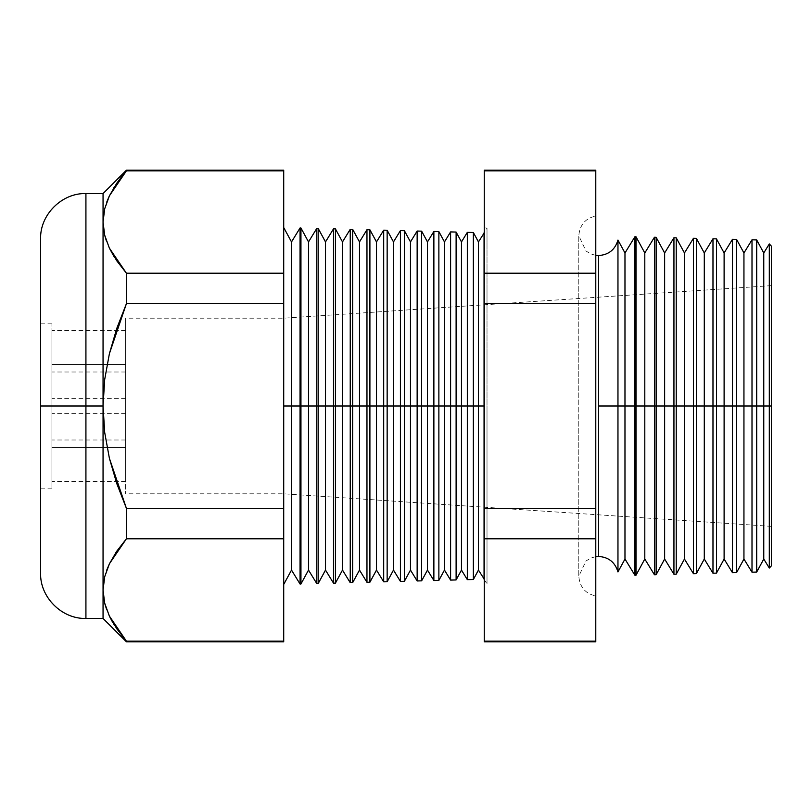 <?xml version="1.0" encoding="UTF-8"?>
<svg xmlns="http://www.w3.org/2000/svg" width="812" height="812" viewBox="0 0 812 812"><rect width="100%" height="100%" fill="white"/><g stroke="black" fill="none" stroke-linecap="round" stroke-linejoin="round"><path stroke-width="0.61" stroke-dasharray="4.06 3.04" d="M125.576 364.415L125.576 398.408L125.576 364.415L51.927 364.415L125.576 364.415L125.576 398.408L125.576 330.423L125.576 364.415L51.927 364.415L51.927 398.408L51.927 330.423L51.927 398.408L51.927 364.415L125.576 364.415L125.576 330.423L125.576 364.415M125.576 447.585L125.576 481.577L125.576 447.585L51.927 447.585L125.576 447.585L125.576 481.577L125.576 413.592L125.576 447.585L51.927 447.585L51.927 481.577L51.927 413.592L51.927 481.577L51.927 447.585L125.576 447.585L125.576 413.592L125.576 447.585M125.576 406L125.576 439.992L125.576 406L40.6 406L51.927 406L51.927 488.144L51.927 406L40.6 406L40.6 488.144L40.6 406L125.576 406L125.576 318.192L125.576 406L40.6 406L40.6 318.192L40.6 493.808L40.6 406L125.576 406L125.576 493.808L125.576 318.192L125.576 439.992L125.576 372.008L125.576 406L40.6 406L40.6 318.192L40.6 493.808L40.6 323.856L40.6 488.144L40.6 406L51.927 406L51.927 323.856L51.927 488.144L51.927 372.008L51.927 439.992L51.927 406L125.576 406L125.576 372.008L125.576 406M109.427 195.793L104.707 208.735L103.053 222.021L103.053 193.56L103.053 406L85.92 406L85.92 193.56L85.92 406L40.6 406L40.6 238.88L40.6 493.808L40.6 406L283.713 406L283.713 227.553L283.713 406L40.6 406L283.713 406L283.713 493.808L283.713 406L283.713 493.808L283.713 406L771.4 406L763.767 406L763.767 252.968L763.767 406L756.693 406L756.693 239.936L756.693 406L743.944 406L743.944 252.968L743.944 406L736.575 406L736.575 239.408L736.575 406L724.111 406L724.111 252.968L724.111 406L716.468 406L716.468 238.88L716.468 406L704.288 406L704.288 252.968L704.288 406L696.351 406L696.351 238.352L696.351 406L684.455 406L684.455 252.968L684.455 406L676.234 406L676.234 237.825L676.234 406L664.632 406L664.632 252.968L664.632 406L656.126 406L656.126 237.297L656.126 406L644.799 406L644.799 252.968L644.799 406L636.009 406L636.009 236.779L636.009 406L624.976 406L624.976 252.968L624.976 406L617.962 406L617.962 240.058L617.962 571.942L617.962 406L598.617 406L617.962 406L617.962 240.058M51.927 406L51.927 372.008L51.927 406M51.927 447.585L51.927 413.592L51.927 447.585M51.927 364.415L51.927 330.423L51.927 364.415M598.617 255.547L598.617 556.453L598.617 406L578.783 406L595.785 406L595.785 595.906L595.785 406L595.785 595.906L595.785 406L578.783 406L598.617 406L578.783 406L595.785 406L595.785 216.093L595.785 595.906L595.785 216.093L595.785 406L595.785 216.093L595.785 406L578.783 406L598.617 406L598.617 255.547M769.309 243.935L769.309 406L769.309 243.935M752.003 239.814L752.003 406L752.003 239.814M732.485 239.296L732.485 406L732.485 239.296M712.977 238.789L712.977 406L712.977 238.789M693.458 238.281L693.458 406L693.458 238.281M673.94 237.764L673.94 406L673.94 237.764M654.431 237.256L654.431 406L654.431 237.256M634.913 236.749L634.913 406L634.913 236.749M617.962 571.942L617.962 406L634.913 406L634.913 575.251L634.913 406L654.431 406L654.431 574.744L654.431 406L673.94 406L673.94 574.236L673.94 406L693.458 406L693.458 573.719L693.458 406L712.977 406L712.977 573.211L712.977 406L732.485 406L732.485 572.704L732.485 406L752.003 406L752.003 572.186L752.003 406L769.309 406L769.309 568.065L769.309 406L771.4 406L771.4 285.641L771.4 565.862L771.4 246.137L771.4 406L283.713 406L300.054 406L300.054 584.021L300.054 227.979L300.054 406L316.781 406L316.781 583.584L316.781 228.416L316.781 406L333.509 406L333.509 583.148L333.509 228.852L333.509 406L350.236 406L350.236 582.712L350.236 229.288L350.236 406L366.963 406L366.963 582.275L366.963 229.725L366.963 406L383.69 406L383.69 581.828L383.69 230.172L383.69 406L400.417 406L400.417 581.392L400.417 230.608L400.417 406L417.145 406L417.145 580.956L417.145 231.044L417.145 406L433.872 406L433.872 580.519L433.872 231.481L433.872 406L450.599 406L450.599 580.083L450.599 231.917L450.599 406L467.326 406L467.326 579.646L467.326 232.354L467.326 406L478.461 406L478.461 570.075L478.461 406L484.053 406L484.053 579.21L484.267 372.14L484.267 406L487.007 406L487.007 584.021L487.007 406L484.267 406L484.267 227.908L484.267 406L487.007 406L487.007 227.979L487.007 406L484.267 406L484.267 440.743L484.267 371.257L484.267 406L487.007 406L487.007 584.021L487.007 406L484.267 406L484.267 584.092L484.267 232.455L484.267 406L487.007 406L487.007 227.979L487.007 406L484.267 406L484.267 232.8L484.053 406L484.053 232.79L484.053 406L478.461 406L478.461 241.925L478.461 406L473.355 406L473.355 232.516L473.355 406L461.47 406L461.47 241.925L461.47 406L456.111 406L456.111 232.059L456.111 406L444.468 406L444.468 241.925L444.468 406L438.876 406L438.876 231.613L438.876 406L427.477 406L427.477 241.925L427.477 406L421.631 406L421.631 231.156L421.631 406L410.476 406L410.476 241.925L410.476 406L404.396 406L404.396 230.709L404.396 406L393.485 406L393.485 241.925L393.485 406L387.151 406L387.151 230.253L387.151 406L376.494 406L376.494 241.925L376.494 406L369.907 406L369.907 229.806L369.907 406L359.493 406L359.493 241.925L359.493 406L352.672 406L352.672 229.36L352.672 406L342.502 406L342.502 241.925L342.502 406L335.427 406L335.427 228.903L335.427 406L325.5 406L325.5 241.925L325.5 406L318.192 406L318.192 228.456L318.192 406L308.509 406L308.509 241.925L308.509 406L300.947 406L300.947 227.999L300.947 406L291.508 406L291.508 241.925L291.508 406L283.713 406L771.4 406L283.713 406L283.713 318.192L283.713 406L40.6 406L40.6 318.192L40.6 573.12M85.92 618.439L85.92 193.56M736.575 406L736.575 572.592L736.575 406M716.468 406L716.468 573.12L716.468 406M696.351 406L696.351 573.648L696.351 406M676.234 406L676.234 574.175L676.234 406M656.126 406L656.126 574.703L656.126 406M636.009 406L636.009 575.221L636.009 406M473.355 406L473.355 579.484L473.355 406M456.111 406L456.111 579.941L456.111 406M438.876 406L438.876 580.387L438.876 406M421.631 406L421.631 580.844L421.631 406M404.396 406L404.396 581.29L404.396 406M387.151 406L387.151 581.747L387.151 406M369.907 406L369.907 582.194L369.907 406M352.672 406L352.672 582.64L352.672 406M335.427 406L335.427 583.097L335.427 406M318.192 406L318.192 583.544L318.192 406M300.947 406L300.947 584.001L300.947 406M283.713 170.185L283.713 170.845L126.418 170.845L126.418 170.185L126.418 170.845L283.713 170.845L283.713 641.815M109.945 617.262L104.707 603.265L103.053 589.979L104.677 603.133L109.356 616.044M126.418 641.155L283.713 641.155L126.418 641.155L126.418 641.815L116.806 628.823M109.376 563.853L126.418 538.803L283.713 538.803L126.418 538.803L126.418 508.353L283.713 508.353L126.418 508.353L109.387 458.272L104.687 432.41L103.053 406L104.687 379.549L109.397 353.677L126.418 303.647L283.713 303.647L126.418 303.647L126.418 273.197L283.713 273.197L126.418 273.197L126.418 303.647L116.806 328.322L109.397 353.677L104.687 379.549L103.053 406L103.053 618.439L103.053 222.021L104.677 208.867L109.194 196.281M109.427 248.249L104.707 235.307L103.053 222.021L104.677 208.867M109.376 195.895L126.418 170.845L114.319 186.973M484.267 641.815L484.267 641.155L595.785 641.155L484.267 641.155L484.267 538.803L595.785 538.803L484.267 538.803L484.267 508.353L595.785 508.353L484.267 508.353L484.267 303.647L595.785 303.647L484.267 303.647L484.267 273.197L595.785 273.197L595.785 641.155L595.785 170.845L595.785 273.197L484.267 273.197L484.267 170.845L595.785 170.845L484.267 170.845L484.267 170.185M756.693 406L756.693 572.064L756.693 406M771.4 429.477L771.4 526.359L771.4 429.477M283.713 406L283.713 227.553L283.713 406M40.6 238.88L40.6 493.808L40.6 406L103.053 406L104.687 432.41L109.387 458.272L116.806 483.668L126.418 508.353L126.418 538.803L116.755 551.216M595.785 641.155L595.785 641.815M595.785 170.185L595.785 170.845M283.713 641.155L283.713 170.845M484.267 170.845L484.267 641.155M484.267 440.743L484.267 584.092L484.267 440.743M85.92 406L85.92 618.439L85.92 406M40.6 406L40.6 573.12L40.6 406M106.798 201.965L106.504 202.787M106.433 203L104.687 208.796M113.67 188.008L109.397 195.865M114.096 256.724L116.786 260.835M106.291 240.646L109.397 248.167M106.666 570.288L104.687 576.753M115.284 553.419L109.397 563.822M112.685 622.337L113.436 623.596M114.421 625.189L116.786 628.782M103.053 589.979L104.829 603.763M106.707 609.771L109.397 616.135M291.508 406L291.508 570.075L291.508 406M308.509 406L308.509 570.075L308.509 406M325.5 406L325.5 570.075L325.5 406M342.502 406L342.502 570.075L342.502 406M359.493 406L359.493 570.075L359.493 406M376.494 406L376.494 570.075L376.494 406M393.485 406L393.485 570.075L393.485 406M410.476 406L410.476 570.075L410.476 406M427.477 406L427.477 570.075L427.477 406M444.468 406L444.468 570.075L444.468 406M461.47 406L461.47 570.075L461.47 406M484.267 372.14L484.267 232.455L484.267 372.14M484.267 439.86L484.267 579.545L484.267 439.86M484.267 372.211L484.267 232.8L484.267 372.211M624.976 406L624.976 559.032L624.976 406M644.799 406L644.799 559.032L644.799 406M664.632 406L664.632 559.032L664.632 406M684.455 406L684.455 559.032L684.455 406M704.288 406L704.288 559.032L704.288 406M724.111 406L724.111 559.032L724.111 406M743.944 406L743.944 559.032L743.944 406M763.767 406L763.767 559.032L763.767 406M125.576 398.408L51.927 398.408M125.576 481.577L51.927 481.577M125.576 439.992L51.927 439.992M51.927 488.144L40.6 488.144M771.4 285.641L283.713 318.192L125.576 318.192M771.4 526.359L283.713 493.808L125.576 493.808M51.927 323.856L40.6 323.856M125.576 372.008L51.927 372.008M125.576 413.592L51.927 413.592M125.576 330.423L51.927 330.423M595.785 556.656L590.943 557.996L585.99 560.99L578.783 576.276L578.783 406L578.783 576.276C579.859 587.289 585.533 593.826 595.785 595.906M484.267 227.908L487.007 227.979L484.267 232.455M484.267 579.545L487.007 584.021L484.267 584.092M595.785 255.344L590.943 254.004L585.99 251.009L578.783 235.724L578.783 406L578.783 235.724C579.859 224.711 585.533 218.174 595.785 216.093"/><path stroke-width="1.22" d="M595.785 255.344L598.617 255.547C608.655 254.866 615.1 249.7 617.962 240.058L617.962 406L617.962 240.058L617.962 406L598.617 406L598.617 255.547L598.617 406L617.962 406L617.962 571.942L617.962 406L634.913 406L634.913 236.749L634.913 406L654.431 406L654.431 237.256L654.431 406L673.94 406L673.94 237.764L673.94 406L693.458 406L693.458 238.281L693.458 406L712.977 406L712.977 238.789L712.977 406L732.485 406L732.485 239.296L732.485 406L752.003 406L752.003 239.814L752.003 406L769.309 406L769.309 243.935L769.309 406L771.4 406L771.4 246.137L771.4 565.862L771.4 406L769.309 406L769.309 568.065L769.309 406L763.767 406L763.767 252.968L763.767 406L756.693 406L756.693 239.936L756.693 406L752.003 406L752.003 572.186L752.003 406L743.944 406L743.944 252.968L743.944 406L736.575 406L736.575 239.408L736.575 406L732.485 406L732.485 572.704L732.485 406L724.111 406L724.111 252.968L724.111 406L716.468 406L716.468 238.88L716.468 406L712.977 406L712.977 573.211L712.977 406L704.288 406L704.288 252.968L704.288 406L696.351 406L696.351 238.352L696.351 406L693.458 406L693.458 573.719L693.458 406L684.455 406L684.455 252.968L684.455 406L676.234 406L676.234 237.825L676.234 406L673.94 406L673.94 574.236L673.94 406L664.632 406L664.632 252.968L664.632 406L656.126 406L656.126 237.297L656.126 406L654.431 406L654.431 574.744L654.431 406L644.799 406L644.799 252.968L644.799 406L636.009 406L636.009 236.779L636.009 406L634.913 406L634.913 575.251L634.913 406L624.976 406L624.976 252.968L624.976 406L617.962 406L617.962 571.942C615.1 562.3 608.655 557.133 598.617 556.453L598.617 406L598.617 556.453L595.785 556.656M473.355 406L478.461 406L478.461 241.925L478.461 406L484.053 406L484.053 232.79L484.053 579.21L484.053 406L478.461 406L478.461 570.075L478.461 406L473.355 406L473.355 232.516L473.355 406L467.326 406L467.326 232.354L467.326 406L473.355 406L473.355 579.484L473.355 406M461.47 406L467.326 406L467.326 579.646L467.326 406L461.47 406L461.47 241.925L461.47 406L456.111 406L461.47 406L461.47 570.075L461.47 406M283.713 227.553L291.508 241.925L300.054 227.979L300.947 227.999L308.509 241.925L316.781 228.416L318.192 228.456L325.5 241.925L333.509 228.852L335.427 228.903L342.502 241.925L350.236 229.288L352.672 229.36L359.493 241.925L366.963 229.725L369.907 229.806L376.494 241.925L383.69 230.172L387.151 230.253L393.485 241.925L400.417 230.608L404.396 230.709L410.476 241.925L417.145 231.044L421.631 231.156L427.477 241.925L433.872 231.481L438.876 231.613L444.468 241.925L450.599 231.917L450.599 406L444.468 406L444.468 570.075L444.468 406L438.876 406L438.876 580.387L438.876 406L433.872 406L433.872 231.481L433.872 406L427.477 406L427.477 570.075L427.477 406L421.631 406L421.631 580.844L421.631 406L417.145 406L417.145 231.044L417.145 406L410.476 406L410.476 570.075L410.476 406L404.396 406L404.396 581.29L404.396 406L400.417 406L400.417 230.608L400.417 406L393.485 406L393.485 570.075L393.485 406L387.151 406L387.151 581.747L387.151 406L383.69 406L383.69 230.172L383.69 406L376.494 406L376.494 570.075L376.494 406L369.907 406L369.907 582.194L369.907 406L366.963 406L366.963 229.725L366.963 406L359.493 406L359.493 570.075L359.493 406L352.672 406L352.672 582.64L352.672 406L350.236 406L350.236 229.288L350.236 406L342.502 406L342.502 570.075L342.502 406L335.427 406L335.427 583.097L335.427 406L333.509 406L333.509 228.852L333.509 406L325.5 406L325.5 570.075L325.5 406L318.192 406L318.192 583.544L318.192 406L316.781 406L316.781 228.416L316.781 406L308.509 406L308.509 570.075L308.509 406L300.947 406L300.947 584.001L300.054 227.979L300.054 406L291.508 406L291.508 570.075L291.508 406L283.713 406L291.508 406L291.508 241.925L291.508 406L300.947 406L300.947 227.999L300.947 406L308.509 406L308.509 241.925L308.509 406L318.192 406L318.192 228.456L318.192 406L325.5 406L325.5 241.925L325.5 406L335.427 406L335.427 228.903L335.427 406L342.502 406L342.502 241.925L342.502 406L352.672 406L352.672 229.36L352.672 406L359.493 406L359.493 241.925L359.493 406L369.907 406L369.907 229.806L369.907 406L376.494 406L376.494 241.925L376.494 406L387.151 406L387.151 230.253L387.151 406L393.485 406L393.485 241.925L393.485 406L404.396 406L404.396 230.709L404.396 406L410.476 406L410.476 241.925L410.476 406L421.631 406L421.631 231.156L421.631 406L427.477 406L427.477 241.925L427.477 406L438.876 406L438.876 231.613L438.876 406L444.468 406L444.468 241.925L444.468 406L450.599 406L450.599 231.917L456.111 232.059L456.111 406L456.111 232.059L461.47 241.925L467.326 232.354L473.355 232.516L478.461 241.925L484.267 232.8M85.92 618.439L103.053 618.439L103.053 589.979L103.053 618.439L126.418 641.815L126.418 641.155L126.418 641.815L283.713 641.815L283.713 641.155L126.418 641.155L116.755 628.742L109.356 616.044L126.418 641.155L283.713 641.155L283.713 538.803L126.418 538.803L283.713 538.803L283.713 508.353L126.418 508.353L126.418 538.803L109.427 563.751L104.707 576.693L103.053 589.979L103.053 406L104.687 432.41L109.387 458.272L126.418 508.353L283.713 508.353L283.713 303.647L126.418 303.647L283.713 303.647L283.713 273.197L126.418 273.197L126.418 303.647L109.397 353.677L104.687 379.549L103.053 406L85.92 406L85.92 193.56L85.92 406L103.053 406L103.053 193.56L103.053 222.021L104.677 235.175L109.356 248.086L126.418 273.197L283.713 273.197L283.713 170.185L126.418 170.185L126.418 170.845L283.713 170.845L126.418 170.845L109.427 195.793L116.806 183.177L126.418 170.185L103.053 193.56L85.92 193.56L85.92 618.439C61.864 619.191 39.849 597.175 40.6 573.12L40.6 238.88L40.6 406L85.92 406L85.92 618.439L85.92 406L40.6 406L40.6 238.88C39.849 214.825 61.864 192.809 85.92 193.56M450.599 406L456.111 406L450.599 406L450.599 580.083L450.599 406M617.962 571.942L624.976 559.032L624.976 406L624.976 559.032L634.913 575.251L636.009 575.221L636.009 406L636.009 575.221L644.799 559.032L644.799 406L644.799 559.032L654.431 574.744L656.126 574.703L656.126 406L656.126 574.703L664.632 559.032L664.632 406L664.632 559.032L673.94 574.236L676.234 574.175L676.234 406L676.234 574.175L684.455 559.032L684.455 406L684.455 559.032L693.458 573.719L696.351 573.648L696.351 406L696.351 573.648L704.288 559.032L704.288 406L704.288 559.032L712.977 573.211L716.468 573.12L716.468 406L716.468 573.12L724.111 559.032L724.111 406L724.111 559.032L732.485 572.704L736.575 572.592L736.575 406L736.575 572.592L743.944 559.032L743.944 406L743.944 559.032L752.003 572.186L756.693 572.064L756.693 406L756.693 572.064L763.767 559.032L763.767 406L763.767 559.032L769.309 568.065L771.4 565.862M283.713 584.447L291.508 570.075L300.054 584.021L300.054 406L300.054 584.021L300.947 584.001L308.509 570.075L316.781 583.584L316.781 406L316.781 583.584L318.192 583.544L325.5 570.075L333.509 583.148L333.509 406L333.509 583.148L335.427 583.097L342.502 570.075L350.236 582.712L350.236 406L350.236 582.712L352.672 582.64L359.493 570.075L366.963 582.275L366.963 406L366.963 582.275L369.907 582.194L376.494 570.075L383.69 581.828L383.69 406L383.69 581.828L387.151 581.747L393.485 570.075L400.417 581.392L400.417 406L400.417 581.392L404.396 581.29L410.476 570.075L417.145 580.956L417.145 406L417.145 580.956L421.631 580.844L427.477 570.075L433.872 580.519L433.872 406L433.872 580.519L438.876 580.387L444.468 570.075L450.599 580.083L456.111 579.941L456.111 406L456.111 579.941L461.47 570.075L467.326 579.646L473.355 579.484L478.461 570.075L484.267 579.2M126.418 641.155L109.397 616.135M104.687 576.753L103.053 589.979L104.677 576.824L109.376 563.853M116.786 260.835L126.418 273.197L109.376 248.147M109.356 616.044L104.677 603.133L103.053 589.979L104.707 576.693L109.427 563.751L116.806 551.145L126.418 538.803L126.418 508.353L116.806 483.668L109.387 458.272L104.687 432.41L103.053 406L104.687 379.549L109.397 353.677L116.806 328.322L126.418 303.647L126.418 273.197L116.755 260.784L109.356 248.086L104.677 235.175L103.053 222.011L104.687 235.247M595.785 170.845L595.785 170.185L484.267 170.185L484.267 170.845L595.785 170.845L484.267 170.845L484.267 273.197L595.785 273.197L484.267 273.197L484.267 303.647L595.785 303.647L484.267 303.647L484.267 508.353L595.785 508.353L484.267 508.353L484.267 538.803L595.785 538.803L595.785 170.845L595.785 641.155L484.267 641.155L484.267 641.815L595.785 641.815L595.785 538.803L484.267 538.803L484.267 641.155L595.785 641.155M283.713 170.845L283.713 641.155M484.267 641.155L484.267 170.845M40.6 406L40.6 573.12L40.6 406M103.053 589.979L103.053 222.021L104.707 208.735L109.427 195.793M109.194 196.281L106.798 201.965M114.319 186.973L113.67 188.008M109.397 248.167L114.096 256.724M104.707 235.307L106.291 240.646M109.397 563.822L106.666 570.288M116.786 551.175L115.284 553.419M109.945 617.262L112.685 622.337M113.436 623.596L114.421 625.189M104.829 603.763L106.707 609.771M771.4 246.137L769.309 243.935L763.767 252.968L756.693 239.936L752.003 239.814L743.944 252.968L736.575 239.408L732.485 239.296L724.111 252.968L716.468 238.88L712.977 238.789L704.288 252.968L696.351 238.352L693.458 238.281L684.455 252.968L676.234 237.825L673.94 237.764L664.632 252.968L656.126 237.297L654.431 237.256L644.799 252.968L636.009 236.779L634.913 236.749L624.976 252.968L617.962 240.058"/></g></svg>
